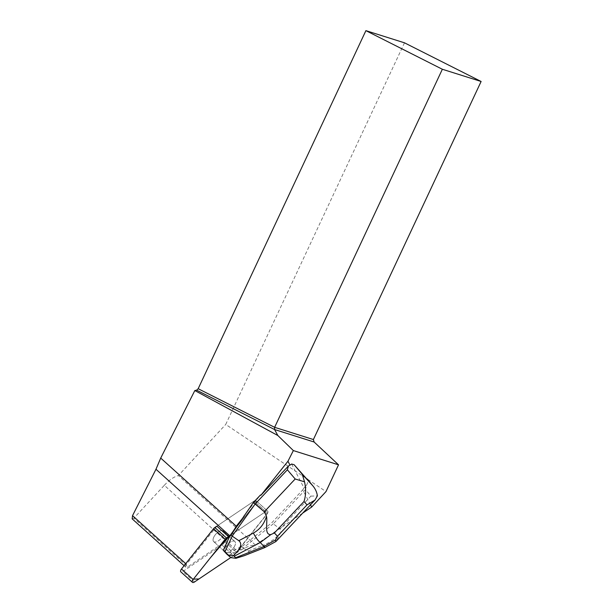 <?xml version="1.0" encoding="UTF-8"?>
<svg xmlns="http://www.w3.org/2000/svg" width="613" height="613" viewBox="0 0 613 613"><rect width="100%" height="100%" fill="white"/><g stroke="black" fill="none" stroke-linecap="round" stroke-linejoin="round"><path stroke-width="0.46" stroke-dasharray="3.06 2.3" d="M213.301 541.103A7.134 3.402 132 0 0 213.669 541.585A7.134 3.402 132 0 0 220.971 538.566A7.134 3.402 132 0 0 223.224 530.988A7.134 3.402 132 0 0 216.351 533.555A7.134 3.402 132 0 0 213.301 541.103M222.052 545.08L233.691 555.577L230.733 557.569L233.691 555.577A2.973 1.418 132 0 0 234.986 554.367L267.03 514.085A2.973 1.418 132 0 0 267.728 511.219A2.973 1.418 132 0 0 265.728 511.564L254.081 501.066L216.849 526.146L254.081 501.066A2.973 1.418 -48 0 1 256.081 500.721A2.973 1.418 -48 0 1 255.391 503.587L223.339 543.869A2.973 1.418 -48 0 1 222.052 545.08L182.812 571.508A2.973 1.418 -48 0 1 180.812 571.852M230.358 535.961L229.99 535.632L265.728 511.564L228.488 536.643L265.038 512.024L267.766 512.874L233.691 555.577M224.94 551.6A7.134 3.402 132 0 0 225.308 552.083A7.134 3.402 132 0 0 232.611 549.064A7.134 3.402 132 0 0 234.863 541.486A7.134 3.402 132 0 0 227.998 544.053A7.134 3.402 132 0 0 224.94 551.6M310.507 504.805L302.776 489.864L271.934 522.613L241.43 547.064L236.993 552.635L238.128 551.876L164.307 485.312L133.849 518.192L187.808 566.849L224.986 541.808L255.391 503.587L267.03 514.085L241.062 546.735L241.43 547.064M302.699 513.096L255.353 544.98A38.19 18.198 132 0 0 238.128 551.876M291.627 464.018L303.971 487.887L302.776 489.864M243.645 516.154L260.51 494.959M224.986 541.808L236.993 552.635M254.081 501.066A2.973 1.418 -48 0 1 256.081 500.721A2.973 1.418 -48 0 1 255.391 503.587L267.03 514.085A2.973 1.418 132 0 0 267.728 511.219A2.973 1.418 132 0 0 265.728 511.564L254.081 501.066M222.695 530.666A7.134 3.402 132 0 0 215.5 534.498A7.134 3.402 132 0 0 213.669 541.585A7.134 3.402 132 0 0 220.971 538.566A7.134 3.402 132 0 0 223.224 530.988A7.134 3.402 132 0 0 222.695 530.666M225.845 552.405A7.134 3.402 132 0 0 233.032 548.574A7.134 3.402 132 0 0 234.863 541.486A7.134 3.402 132 0 0 234.335 541.164A7.134 3.402 132 0 0 227.147 544.995A7.134 3.402 132 0 0 225.308 552.083A7.134 3.402 132 0 0 225.845 552.405M216.849 526.146L186.49 564.312A2.996 1.425 -48 0 0 185.793 567.194A2.996 1.425 -48 0 0 187.808 566.849M132.163 518.843L133.849 518.192M404.488 42.818L225.722 424.449L325.993 491.588M164.307 485.312C169.349 479.925 174.038 476.676 178.375 475.573L225.722 424.449M255.353 544.98L178.375 475.573M241.813 546.865L243.162 548.076L273.275 523.824L271.934 522.613M264.747 547.593A11.984 0.743 68.4 0 0 264.149 544.773C271.168 541.915 276.769 537.67 280.946 532.053L280.003 528.942L310.891 496.147L305.512 489.603L306.515 485.182L303.971 487.887M305.512 489.603L273.275 523.824L280.003 528.942M229.607 536.467L229.99 535.632M244.158 555.723C248.878 553.823 250.257 552.259 248.296 551.041L243.162 548.076L228.442 555.616M241.062 546.735L226.733 554.068M306.515 485.182C307.964 482.569 308.239 480.561 307.343 479.159M310.891 496.147L317.396 495.848M280.946 532.053L276.379 541.041M194.451 582.005L182.812 571.508M234.986 554.367L223.339 543.869M185.754 563.646L186.49 564.312M248.296 551.041L264.149 544.773M256.081 500.721L267.728 511.219L256.081 500.721M213.669 541.585L225.308 552.083L213.669 541.585M223.224 530.988L234.863 541.486L223.224 530.988M184.122 565.692L185.793 567.194"/><path stroke-width="0.92" d="M192.451 582.35A2.973 1.418 132 0 0 194.451 582.005L230.733 557.569L199.01 578.94L193.409 579.147L210.68 557.439L228.488 536.643L226.481 537.992A2.973 1.418 132 0 0 225.193 539.202L193.141 579.484A2.973 1.418 132 0 0 192.451 582.35L180.812 571.852A2.973 1.418 -48 0 1 181.502 568.987L213.554 528.705A2.973 1.418 -48 0 1 214.841 527.494L216.849 526.146L228.856 536.973L230.358 535.961L253.422 502.476L260.51 494.959L260.877 495.289L288.424 466.041L287.367 469.796L295.182 478.998L264.295 511.794L266.502 516.284C264.18 523.931 259.812 529.517 253.399 533.042A11.984 3.188 62.3 0 0 260.295 542.513L270.839 534.597L274.394 532.935L303.979 501.526C305.933 495.741 306.117 489.166 304.531 481.81L295.182 478.998M304.531 481.81L302.232 474.247L294.14 464.723L291.627 464.018L289.98 465.121L287.964 461.229L293.351 450.578L338.529 464.823L325.993 491.588L311.665 507.051L302.699 513.096M311.665 507.051L310.507 504.805M184.122 565.692L132.163 518.843L132.531 515.656L155.97 469.251L229.783 535.808A38.19 18.198 132 0 0 236.273 526.215L244.012 516.483M229.783 535.808L228.856 536.973M289.98 465.121L288.424 466.041M260.877 495.289L287.964 461.229M293.351 450.578L277.842 435.514L194.827 390.55L160.713 458.087L155.97 469.251M236.273 526.215L160.713 458.087M365.9 30.65L442.356 69.261L481.113 81.483L404.488 42.818L365.9 30.65L198.168 388.719L196.604 390.167L194.827 390.55M481.113 81.483L313.389 439.544L314.109 442.004L338.529 464.823M277.842 435.514L274.578 429.537L314.109 442.004M196.604 390.167L274.578 429.537L274.624 427.322L313.389 439.544M198.168 388.719L274.624 427.322L442.356 69.261M287.367 469.796L255.138 504.016L253.422 502.476M264.295 511.794L255.138 504.016L232.189 536.099L230.848 534.888M253.399 533.042L238.825 540.704C242.533 543.746 240.74 548.719 233.446 555.616L228.519 555.14L223.278 550.298L229.607 536.467M224.986 551.838L232.189 536.099L238.825 540.704M228.519 555.14L230.802 557.631L226.733 554.068L223.278 550.298M294.14 464.723L312.998 486.017L307.197 478.983M230.802 557.631L235.913 558.313L244.158 555.723L264.747 547.593A11.984 0.743 68.4 0 1 263.965 546.528L235.576 557.738L234.197 556.236L260.295 542.513L263.965 546.528L275.635 539.838L277.444 536.268L274.394 532.935M302.232 474.247L312.776 485.757C315.297 488.707 316.837 492.07 317.396 495.848L315.013 500.07L307.029 504.859L277.444 536.268M235.576 557.738L235.913 558.313M233.446 555.616L234.197 556.236M270.839 534.597C263.988 534.911 267.835 522.705 266.502 516.284M276.379 541.041L275.727 541.647L275.635 539.838M214.841 527.494L226.481 537.992M181.502 568.987L193.141 579.484M225.193 539.202L213.554 528.705M132.531 515.656L185.754 563.646M303.979 501.526L307.029 504.859M314.99 500.047L276.264 541.164M275.72 541.631L264.747 547.593"/></g></svg>
